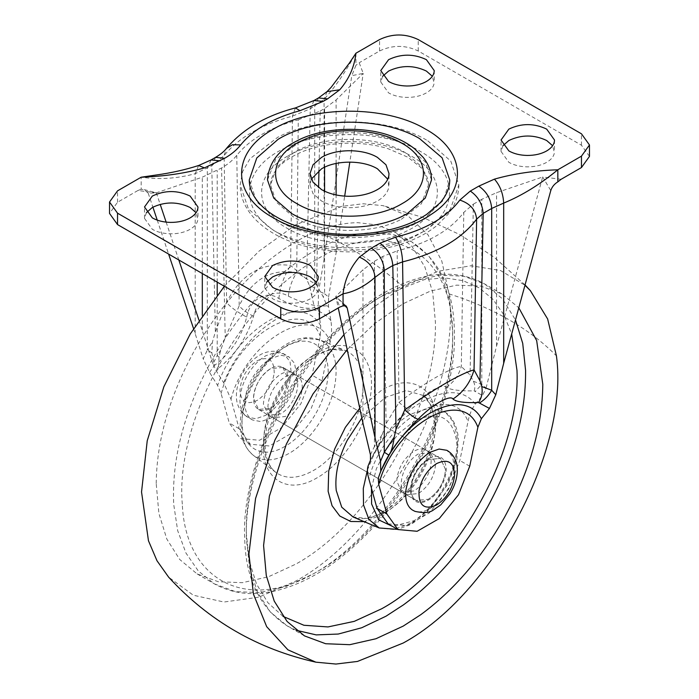 <?xml version="1.0" encoding="UTF-8"?>
<svg xmlns="http://www.w3.org/2000/svg" width="699" height="699" viewBox="0 0 699 699"><rect width="100%" height="100%" fill="white"/><g stroke="black" fill="none" stroke-linecap="round" stroke-linejoin="round"><path stroke-width="0.52" stroke-dasharray="3.5 2.62" d="M347.176 349.587L374.577 323.646L403.192 303.698L430.435 291.072L456.622 285.131L480.755 286.092L501.917 293.921L518.815 307.796M156.2 483.507C156.69 440.571 169.473 396.211 194.532 350.409C222.334 301.601 256.096 265.367 295.808 241.697C317.634 229.176 338.333 222.832 357.905 222.675L377.285 224.964L394.524 231.919L411.886 246.328L424.782 266.747L432.733 292.4L435.416 322.3C437.338 407.334 370.4 523.263 295.808 564.11L268.565 576.736L242.378 582.686L218.245 581.725L197.083 573.888L179.722 559.488L166.825 539.069L158.883 513.407L156.2 483.507M425.761 449.885C429.256 451.825 431.038 455.591 431.117 461.191C431.073 466.041 429.719 471.091 427.054 476.342C423.577 482.922 419.199 487.788 413.93 490.951L401.785 492.148L396.752 481.026C397.775 468.391 403.498 458.465 413.93 451.266C418.483 448.714 422.423 448.251 425.761 449.885L296.892 375.485C300.387 377.425 302.169 381.191 302.248 386.783C302.204 391.632 300.85 396.691 298.185 401.942C294.707 408.522 290.33 413.389 285.07 416.543L272.916 417.749L267.883 406.626C268.905 393.991 274.628 384.066 285.07 376.866C289.613 374.315 293.554 373.851 296.892 375.485M343.969 334.62L372.995 307.656L403.192 286.773L437.976 271.282L470.969 265.76L500.475 270.496L524.966 285.236M224.37 286.267L259.023 251.142L295.808 224.772L341.523 206.38L363.087 203.767L383.139 205.646L408.076 215.921L427.928 234.681L441.794 261.059L449.038 293.868C462.004 388.163 384.852 532.743 295.808 581.035L258.796 597.199L223.951 602.022L193.3 595.207L168.642 577.173M382.65 76.278L380.763 81.984L388.592 92.897C393.659 95.746 399.723 97.248 406.792 97.406C414.393 97.449 420.929 95.946 426.39 92.897C430.942 90.215 433.52 87.008 434.131 83.268L432.332 76.278M502.931 145.724L501.043 151.421L508.872 162.334C513.94 165.182 520.004 166.685 527.072 166.851C534.674 166.895 541.209 165.392 546.67 162.334C551.214 159.652 553.791 156.445 554.403 152.705L552.603 145.715M266.668 282.125L264.781 287.831L272.61 298.744C277.678 301.592 283.742 303.095 290.81 303.252C298.412 303.296 304.947 301.793 310.408 298.744C314.961 296.061 317.538 292.846 318.15 289.115L316.35 282.125M146.397 212.679L144.501 218.385L152.33 229.298C157.397 232.147 163.461 233.649 170.53 233.816C178.131 233.859 184.667 232.348 190.128 229.298C194.68 226.616 197.258 223.409 197.869 219.669L196.07 212.679M311.265 179.197L310.015 184.903L313.021 193.632L321.575 201.024C329.063 205.235 338.028 207.454 348.469 207.69C359.697 207.76 369.352 205.541 377.425 201.024C384.135 197.066 387.945 192.321 388.854 186.808L387.735 179.197M430.584 452.664L418.43 453.861C413.887 456.561 409.946 460.65 406.608 466.146C403.113 472.113 401.331 477.941 401.252 483.629C401.296 488.426 402.65 491.913 405.315 494.097L406.285 494.752L418.43 493.546C428.871 486.347 434.595 476.421 435.617 463.786L430.584 452.664L440.466 458.369L445.499 469.492C444.477 482.127 438.754 492.052 428.312 499.252C423.769 501.803 419.828 502.266 416.49 500.633C412.995 498.693 411.213 494.927 411.134 489.326C411.178 484.477 412.532 479.427 415.197 474.175C418.675 467.596 423.044 462.729 428.312 459.566L440.466 458.369L428.312 459.566C423.769 462.266 419.828 466.355 416.49 471.842C412.995 477.81 411.213 483.638 411.134 489.326C411.178 494.132 412.532 497.618 415.197 499.794L416.167 500.458L428.312 499.252C438.754 492.052 444.477 482.127 445.499 469.492L440.466 458.369L282.833 367.359L287.866 378.482C286.852 391.125 281.12 401.043 270.688 408.242C266.144 410.802 262.195 411.257 258.857 409.623C255.371 407.692 253.58 403.926 253.501 398.325C253.545 393.476 254.899 388.426 257.564 383.166C261.042 376.595 265.419 371.719 270.688 368.565C275.493 365.874 279.591 365.507 282.999 367.456C286.179 369.5 287.805 373.179 287.866 378.482C287.813 383.637 286.31 388.967 283.357 394.498C279.915 400.676 275.686 405.254 270.688 408.242L258.534 409.448L253.501 398.325C254.523 385.682 260.246 375.765 270.688 368.565L282.999 367.456M293.231 400.195C289.788 406.381 285.568 410.96 280.57 413.948L268.416 415.154L263.383 404.031C264.405 391.388 270.129 381.471 280.57 374.271C285.367 371.58 289.473 371.213 292.881 373.161C296.061 375.206 297.687 378.884 297.748 384.188C297.695 389.343 296.193 394.673 293.231 400.195M282.833 367.359L292.881 373.161M427.788 140.831L450.785 161.111L458.85 184.903L450.392 209.246L426.338 229.822C385.979 254.034 312.27 253.903 272.182 229.543L248.477 209.062L240.15 184.903L242.64 171.508L249.997 158.725L277.756 137.257C318.919 115.615 388.373 117.013 426.818 140.263L427.788 140.831M401.313 219.311L421.366 203.811L428.478 184.903L422.467 167.454L405.341 152.662C376.394 135.073 323.148 134.977 294.008 152.461L276.629 167.323L270.522 184.903L276.35 202.09L293.659 217.144C321.426 233.938 371.588 234.943 401.313 219.311M249.263 179.949L256.891 202.09L278.621 220.867C317.189 244.44 389.526 242.981 425.149 217.913L443.384 200.211L449.737 179.949M431.51 179.949L425.272 161.827L407.491 146.467C379.548 129.621 329.718 127.952 298.595 142.823L275.677 159.328L267.49 179.949M141.163 189.289L137.913 190.504L156.331 192.828L148.223 193.195L144.212 189.578L141.163 189.289L141.163 177.214C159.18 179.765 177.197 178.595 195.204 173.702L211.771 165.715L224.108 155.571C238.656 137.668 261.443 124.518 292.462 116.104L310.251 108.861L324.083 99.302C334.699 87.655 345.323 72.294 355.94 53.211L355.94 65.287L351.78 75.675L363.218 73.378L359.19 62.744L355.94 65.287M561.087 179.311L542.669 176.987L550.777 190.565M344.598 305.419L335.782 296.428L339.81 307.062M219.058 356.901L217.197 355.774L212.898 363.786L216.463 371.291L223.68 382.729L230.985 399.216L239.154 428.723L250.19 444.241L269.368 445.979L291.535 433.258L310.775 409.457L321.977 380.911L330.146 341.968C331.693 335.31 331.964 328.259 330.95 320.797L328.521 306.59L328.556 297.014L324.589 293.772L323.2 296.778L316.551 284.877L296.717 272.601C271.09 268.25 251.92 279.32 239.207 305.812L225.235 337.6L220.77 349.937L219.058 356.901L218.429 368.373C235.65 354.393 247.341 337.04 253.492 316.298C257.765 297.564 274.812 287.726 288.346 296.175C304.493 304.03 317.363 307.211 326.949 305.725L323.2 296.778M368.05 466.076C390.802 408.81 452.576 373.144 475.32 404.144C471.764 408.889 469.326 414.699 468.015 421.567C452.83 380.055 384.039 419.776 368.854 478.815M408.609 409.002C396.15 421.016 385.944 433.494 377.993 446.425L386.145 423.498L399.015 402.441C424.354 382.842 451.073 367.386 461.305 366.477L470.077 375.04L473.38 381.217C474.997 384.537 475.25 387.77 474.149 390.907C459.418 391.038 450.13 389.815 446.285 387.255C442.589 382.79 423.131 394.061 408.609 409.002C407.377 409.064 404.171 406.879 399.015 402.441L397.146 250.889C428.12 243.121 450.331 230.294 463.786 212.409L473.363 204.169L470.077 375.04M446.285 387.255C453.773 382.274 458.78 375.346 461.305 366.477L463.786 212.409M370.444 454.743L374.411 446.539L376.953 448.155L370.479 460.213M473.38 381.217L481.803 384.537L486.102 387.971L482.537 395.512L474.149 390.907M486.102 387.971L496.578 346.022L542.669 176.987L496.578 192.671L481.803 199.285L481.803 384.537L475.18 391.449M386.145 423.498L382.86 256.411L397.146 250.889M288.346 296.175C289.272 287.743 292.068 279.88 296.717 272.601L298.281 119.817C270.356 127.375 249.849 139.215 236.769 155.335C233.02 160.08 227.953 164.3 221.574 167.987L224.126 286.127M253.492 316.298C246.406 312.488 241.644 308.993 239.207 305.812L236.769 155.335M326.949 305.725L328.521 306.59M216.463 371.291L218.429 368.373M318.954 170.46L320.203 111.054L298.281 119.817M475.32 404.144L482.537 395.512M320.203 111.054L324.589 108.52L336.114 99.922L363.218 73.378L349.823 162.107M144.212 189.578L156.331 192.828L202.308 177.179L221.574 167.987M328.556 297.014L336.114 252.889L344.686 196.122M198.962 320.159L212.898 363.786M156.331 192.828L160.185 204.335M166.144 222.125L178.804 259.958M382.86 256.411L374.411 261.295L362.982 269.788L335.782 296.428L338.255 307.962M481.803 199.285L473.363 204.169M211.823 352.794L207.315 350.068L203.226 358.884L209.543 372.375L217.607 385.481L221.102 393.52L229.272 423.017L240.307 438.535L259.495 440.274L281.653 427.552L300.893 403.751L312.095 375.206L320.273 336.263L320.745 325.935L318.263 309.605L318.438 292.374L314.707 288.067L311.605 295.179L309.517 285.742L306.669 279.172L290.627 265.437C262.108 261.889 240.771 274.209 226.633 302.387L215.353 331.894L212.496 341.75L211.823 352.794L214.584 365.35C231.002 352.855 241.705 336.778 246.677 317.11C236.743 311.763 230.058 306.861 226.633 302.387L224.108 155.571L226.389 148.52M246.677 317.11C249.919 299.216 266.459 289.797 278.875 298.525C293.807 306.678 305.681 309.718 314.515 307.647L311.605 295.179M278.875 298.525C280.177 286.686 284.1 275.659 290.627 265.437L292.462 116.104L295.38 107.934M314.515 307.647L318.263 309.605M209.543 372.375L214.584 365.35M137.913 190.504L117.537 202.264L109.525 213.422M589.475 156.384L581.463 145.226L418.229 50.983C405.341 44.867 392.454 44.867 379.566 50.983L359.19 62.744M318.438 292.374L324.083 259.137L351.78 75.675M193.544 328.574L203.226 358.884M148.223 193.195L152.898 207.157M157.24 220.124L168.608 254.069M388.059 523.839L407.237 525.578L429.404 512.856L448.644 489.055L459.846 460.51L468.015 421.567M251.002 418.981L252.461 419.968L260.823 421.593L270.688 418.168C284.458 410.628 296.813 389.221 296.463 373.528L294.497 363.27L288.914 356.839L280.552 355.214L270.688 358.639C263.864 362.685 257.957 368.827 252.942 377.058C247.708 386.005 245.034 394.752 244.912 403.288C244.982 410.479 247.009 415.713 251.002 418.981M439.898 488.54C444.031 481.961 446.145 475.46 446.259 469.046C445.193 457.076 439.217 453.625 428.312 458.693C417.417 466.207 411.431 476.569 410.374 489.772C410.435 495.215 412.078 499.016 415.302 501.183C418.876 503.332 423.21 502.983 428.312 500.126C432.681 497.557 436.543 493.695 439.898 488.54M412.358 509.999C417.207 512.909 423.105 512.437 430.042 508.557C435.966 505.062 441.218 499.811 445.779 492.812C451.056 484.451 453.922 476.098 454.385 467.762L452.681 456.901L446.862 450.313M258.857 409.623L268.416 415.154M416.49 500.633L406.285 494.752M367.429 470.086L373.633 455.232C383.218 436.814 395.372 423.183 410.077 414.341L429.719 407.945L445.805 412.585L453.336 422.021L457.006 435.634C458.299 450.139 454.804 465.77 446.521 482.528C436.936 500.947 424.782 514.578 410.077 523.42L393.598 529.501L379.19 527.972M385.577 512.175L368.216 518.579L353.047 516.972C366.416 523.429 390.855 511.266 406.163 492.166C425.307 470.593 436.683 436.508 433.572 416.936C432.297 406.94 428.845 399.776 423.201 395.442L431.012 405.123L434.927 419.042C436.473 434.463 432.821 451.152 423.961 469.108C413.86 488.514 401.069 502.861 385.577 512.175M361.837 417.967L385.577 397.294L406.268 390.558L423.201 395.442L445.805 412.585C450.934 416.088 456.831 424.328 458.361 437.757L456.84 459.863L448.05 484.084L425.184 514.315L411.309 524.259L397.687 529.396M296.262 630.288L287.298 625.972L270.426 612.123L257.713 592.621L249.622 568.156L246.45 539.619C242.509 454.35 310.129 335.249 386.014 293.781L413.249 281.155L439.435 275.205L463.577 276.166L484.73 284.004L502.459 298.831L515.495 319.959M375.092 232.592L394.463 234.881L411.702 241.845L428.819 255.965L441.628 275.93L449.649 300.989L452.585 330.208C455.503 415.363 388.233 532.874 312.986 574.036L285.751 586.662L259.565 592.603L235.423 591.642L214.27 583.814L198.28 570.943L185.951 553.023L177.677 530.628L173.719 504.477C171.578 458.832 184.248 410.785 211.718 360.326C239.521 311.527 273.274 275.284 312.986 251.623C334.812 239.102 355.511 232.758 375.092 232.592M276.175 472.646C266.808 465.412 262.728 453.153 263.934 435.888C265.873 406.25 288.661 369.308 313.423 355.642L330.784 349.229L345.953 350.846L350.68 353.511C361.409 362.03 365.184 376.647 362.012 397.355C357.53 425.665 336.149 457.871 313.423 470.514C298.613 478.763 286.188 479.47 276.175 472.646L253.195 455.224C243.208 446.381 239.006 434.096 240.57 418.378C241.793 403.786 247.201 388.871 256.786 373.624L273.134 354.122C287.831 341.505 301.75 333.886 319.81 339.845L324.292 342.37C334.48 350.461 338.063 364.336 335.048 384.004C330.802 410.881 310.496 441.462 288.923 453.468C274.856 461.296 263.06 461.969 253.554 455.495L253.195 455.224M253.554 455.495C244.659 448.618 240.788 436.989 241.933 420.588C243.776 392.445 265.41 357.372 288.923 344.397L305.402 338.307L319.81 339.845L345.953 350.846C336.437 346.232 323.183 350.129 306.188 362.528C284.703 378.989 266.459 414.114 265.297 438.098C264.266 454.577 267.761 466.006 275.799 472.367M371.457 488.234L376.342 468.819L385.918 449.684L398.989 433.231L413.93 421.506C437.792 409.946 452.017 416.403 456.613 440.868C460.152 467.133 438.692 507.282 413.93 520.711L392.637 526.478M359.74 408.216L381.715 390.138C408.129 374.245 432.55 385.009 435.302 413.747C440.195 446.74 413.1 497.871 381.715 514.883L364.135 521.637M283.078 616.413L267.927 602.748L256.542 584.111L249.298 561.122L246.45 534.534C242.632 451.886 308.163 336.455 381.715 296.262L424.555 279.565L444.59 277.853L462.991 280.666L479.287 287.918L493.066 299.443L503.953 314.917L511.677 333.965M182.299 504.136C174.864 421.305 241.496 300.325 317.285 259.058C388.967 215.58 453.494 251.911 452.585 335.223C455.416 417.766 390.208 531.659 317.285 571.555C248.407 613.154 185.515 581.743 182.299 504.136M317.285 477.679C286.407 496.561 259.53 477.749 263.54 440.073C265.646 407.893 290.391 367.779 317.285 352.934C350.531 332.427 378.29 356.254 370.042 398.229C365.175 428.976 341.96 463.944 317.285 477.679M285.07 446.312C260.517 461.323 239.137 446.364 242.326 416.403C244.003 390.811 263.68 358.91 285.07 347.106C311.509 330.793 333.58 349.745 327.018 383.131C323.156 407.578 304.685 435.39 285.07 446.312M295.808 224.772C331.606 234.951 367.394 255.616 403.192 286.773M449.038 293.868C493.861 308.11 529.659 328.783 556.43 355.87M278.621 233.265C237.791 211.002 240.316 169.237 283.733 148.669C321.47 128.834 385.14 130.11 420.379 151.421L421.261 151.945C459.47 173.439 458.832 212.444 419.933 233.518C382.938 255.72 315.371 255.598 278.621 233.265M287.604 156.157C253.414 174.68 252.855 208.966 286.433 227.848L287.21 228.302C318.185 247.035 374.14 248.162 407.29 230.722C445.446 212.653 447.666 175.956 411.79 156.384C379.496 136.759 320.107 136.655 287.604 156.157M198.595 165.514L195.204 173.702L195.204 333.537M211.089 159.949L207.315 168.284L207.315 350.068L212.496 341.75M215.545 157.371L211.771 165.715L215.353 331.894M314.026 100.516L310.251 108.861L306.669 279.172M318.482 97.947L314.707 106.283L314.707 288.067L309.517 285.742M327.027 91.621L324.083 99.302L324.083 259.137M230.985 399.216C246.17 340.177 314.961 300.456 330.146 341.968M330.95 320.797C308.198 289.788 246.424 325.454 223.68 382.729M374.411 261.295L374.411 446.539L382.834 433.494M377.993 446.425L376.953 448.155M324.589 191.185L324.589 293.772L321.007 292.068M220.77 349.937L217.197 355.774L217.197 295.022M316.551 284.877L318.587 187.682M224.134 286.546L225.235 337.6M324.589 167.218L324.589 108.52M217.197 282.125L217.197 170.521M336.114 252.889L336.114 194.942M336.114 163.452L336.114 99.922M202.308 330.146L202.308 315.205M202.308 273.527L202.308 177.179M362.982 423.323L362.982 269.788M496.578 346.022L496.578 192.671M221.102 393.52C236.288 334.471 305.079 294.751 320.273 336.263M320.745 325.935C301.496 290.146 236.847 327.473 217.607 385.481M581.463 145.226L581.463 133.815M418.229 50.983L418.229 39.572M379.566 50.983L379.566 39.572M117.537 202.264L117.537 190.853M469.728 466.207L459.846 460.51M321.977 380.911L312.095 375.206M239.154 428.723L229.272 423.017M246.057 416.123L247.507 417.111L255.869 418.736L265.734 415.311C280.019 405.743 288.556 392.043 291.334 374.201L290.076 361.715L283.96 353.982L275.598 352.357L265.734 355.782C258.918 359.828 253.003 365.961 247.996 374.201C242.754 383.148 240.08 391.894 239.958 400.422C240.028 407.622 242.055 412.856 246.057 416.123M274.209 373.021C274.2 359.81 268.512 355.712 257.145 360.745C246.703 367.945 240.98 377.871 239.958 390.505C240.98 401.969 246.703 405.28 257.145 400.422C266.668 394.053 272.357 384.913 274.209 373.021M304.476 635.889L287.298 625.972C259.504 607.719 245.297 578.108 244.667 537.147C241.697 477.268 277.931 388.696 331.02 335.101C359.74 305.419 389.116 286.407 419.147 278.062C443.533 271.387 465.394 273.37 484.73 284.004L501.917 293.921M197.083 573.888L214.27 583.814C233.475 594.368 255.152 596.396 279.32 589.895C308.11 582.04 336.359 564.311 364.083 536.71C418.509 483.979 456.762 393.834 454.367 332.68C454.175 290.749 439.959 260.465 411.702 241.845L394.524 231.919M401.785 492.148L272.916 417.749M525.045 284.939L494.245 257.284L460.082 234.733L422.878 217.398L383.139 205.646M380.763 81.984L380.763 70.573M434.219 70.573L434.219 81.984M501.043 151.421L501.043 140.018M554.499 140.018L554.499 151.421M264.781 287.831L264.781 276.42M318.237 276.42L318.237 287.831M144.501 218.385L144.501 206.974M197.957 206.974L197.957 218.385M388.985 184.903L388.985 173.501M310.015 184.903L310.015 173.501M458.85 184.903C458.666 195.641 455.058 205.471 447.998 214.375L436.569 225.812C427.989 232.662 417.67 238.254 405.603 242.597C388.487 248.739 369.579 251.832 348.871 251.885C305.751 251.404 269.167 237.293 251.203 214.637C244.03 205.681 240.342 195.764 240.15 184.903M428.478 184.903C428.566 179.127 425.953 173.256 420.641 167.271L407.823 157.179L387.971 148.651C376.63 145.182 364.258 143.356 350.854 143.164C331.518 143.216 314.707 146.336 300.43 152.513C281.094 161.347 271.125 172.146 270.522 184.903M346.171 305.97L335.782 296.428M250.19 444.241L240.307 438.535M252.461 419.968L244.397 414.9C238.796 409.326 236.131 402.842 236.402 395.468C236.454 387.893 238.674 380.23 243.042 372.488C247.498 364.904 252.959 359.19 259.408 355.328C263.829 352.252 275.083 348.67 283.96 353.982L288.914 356.839M258.534 409.448L416.167 500.458"/><path stroke-width="1.05" d="M518.815 307.796L536.675 340.588L542.8 384.301C542.31 427.238 529.527 471.607 504.46 517.409C481.428 558.195 453.494 590.638 420.676 614.753L403.192 626.112L375.957 638.737L349.771 644.688L325.638 643.727L304.476 635.889L287.114 621.49L274.218 601.07L266.267 575.408L263.584 545.508L269.395 496.141L286.337 444.171L313.003 393.93L347.176 349.587M524.966 285.236L530.358 290.644L547.64 318.971L556.43 355.87C569.397 450.165 492.245 594.744 403.192 643.036L357.477 661.437L335.913 664.05L315.861 662.171L287.909 649.825L266.686 626.688L253.431 594.106L248.931 553.975L255.554 498.492L274.873 440.134L305.21 383.9L343.969 334.62M315.861 662.171C257.905 649.222 208.826 620.887 168.642 577.173L156.987 560.747L148.468 540.764L141.539 491.974L147.227 440.772L163.863 386.783L190.224 333.982L224.37 286.267M432.332 76.278L426.39 71.071C413.791 65.086 401.191 65.086 388.592 71.071L382.65 76.278M388.592 81.486C393.659 84.334 399.723 85.837 406.792 86.003C414.393 86.047 420.929 84.535 426.39 81.486C430.942 78.804 433.52 75.597 434.131 71.857L434.219 70.573L426.39 59.66C413.791 53.683 401.191 53.683 388.592 59.66L380.763 70.573L388.592 81.486M552.603 145.715L546.67 140.508C534.071 134.531 521.471 134.531 508.872 140.508L502.931 145.724M508.872 150.932C513.94 153.78 520.004 155.283 527.072 155.44C534.674 155.484 541.209 153.981 546.67 150.932C551.214 148.249 553.791 145.034 554.403 141.303L554.499 140.018L546.67 129.105C534.071 123.12 521.471 123.12 508.872 129.105L501.043 140.018L508.872 150.932M316.35 282.125L310.408 276.918C297.809 270.932 285.209 270.932 272.61 276.918L266.668 282.125M272.61 287.333C277.678 290.181 283.742 291.684 290.81 291.85C298.412 291.894 304.947 290.382 310.408 287.333C314.961 284.65 317.538 281.444 318.15 277.704L318.237 276.42L310.408 265.506C297.809 259.521 285.209 259.521 272.61 265.506L264.781 276.42L272.61 287.333M196.07 212.679L190.128 207.472C177.529 201.495 164.929 201.495 152.33 207.472L146.397 212.679M152.33 217.887C157.397 220.735 163.461 222.247 170.53 222.404C178.131 222.448 184.667 220.945 190.128 217.887C194.68 215.205 197.258 211.998 197.869 208.267L197.957 206.974L190.128 196.061C177.529 190.084 164.929 190.084 152.33 196.061L144.501 206.974L152.33 217.887M387.735 179.197L377.425 168.782C362.886 159.949 336.114 159.949 321.575 168.782L311.265 179.197M321.575 189.612C329.063 193.824 338.028 196.052 348.469 196.288C359.697 196.349 369.352 194.13 377.425 189.612C384.135 185.654 387.945 180.919 388.854 175.397L388.985 173.501L385.979 164.772L377.425 157.38C362.886 148.537 336.114 148.537 321.575 157.38L313.021 164.772L310.015 173.501L313.021 182.221L321.575 189.612M278.176 139.284L256.778 157.965L249.263 179.949C249.22 187.699 252.453 195.362 258.953 202.928C263.75 208.354 269.893 213.204 277.381 217.476C285.795 222.343 295.939 226.319 307.805 229.412C321.068 232.793 335.179 234.48 350.12 234.48C382.432 233.588 407.963 226.878 426.74 214.322L440.09 202.867C446.556 195.336 449.772 187.699 449.737 179.949L442.109 157.799L419.479 138.516C382.248 116.453 314.681 116.82 278.176 139.284M291.509 213.422C321.697 231.78 377.303 231.78 407.491 213.422L425.272 198.062L431.51 179.949C431.362 171.683 428.592 164.169 423.21 157.389L414.524 148.73C408.461 143.898 401.235 139.905 392.864 136.751C368.95 126.807 328.25 126.108 300.212 139.215L293.064 142.893C277.223 151.692 268.696 164.047 267.49 179.949L273.728 198.062L291.509 213.422M359.338 257.118L371.405 248.145L379.915 243.235L395.547 237.179C425.403 229.683 446.818 217.319 459.811 200.08L470.287 191.063L478.798 186.144L494.429 179.145C513.249 173.754 534.386 170.635 557.837 169.778C539.785 184.597 521.734 195.703 503.682 203.086L491.685 208.468L483.175 213.378L476.622 219.145C461.655 239.014 436.98 253.265 402.572 261.889L392.803 265.55L384.293 270.469L375.014 277.363C364.362 286.555 353.711 292.025 343.06 293.781C344.563 280.22 349.989 267.997 359.338 257.118C368.862 261.251 374.087 268.005 375.014 277.363L375.014 437.714L347.22 308.084L344.598 305.419M470.287 191.063C478.116 196.463 482.406 203.898 483.175 213.378L479.96 380.745L481.768 386.556C482.834 392.506 481.733 397.827 478.466 402.537C464.486 402.991 455.984 401.829 452.969 399.042C463.481 392.052 470.514 382.327 474.044 369.876L479.96 380.745M459.811 200.08C470.086 203.461 475.687 209.814 476.622 219.145L474.044 369.876C462.284 372.654 433.354 389.378 404.738 409.894C411.982 416.115 416.473 419.19 418.212 419.112C406.678 430.287 397.259 441.803 389.955 453.642C391.894 449.693 393.319 444.18 394.21 437.111L396.018 429.203L404.738 409.894L402.572 261.889C402.187 252.252 399.845 244.012 395.547 237.179M379.915 243.235C387.744 248.634 392.043 256.07 392.803 265.55L396.018 429.203M339.784 89.76L327.027 91.621L331.177 87.279L349.36 63.093L355.94 53.211C354.48 66.728 349.098 78.917 339.784 89.76L327.595 98.847L323.139 101.416L300.011 110.678C273.134 117.991 253.361 129.411 240.692 144.929C236.743 149.935 231.395 154.383 224.659 158.28L204.466 167.882C185.681 173.265 164.58 176.375 141.163 177.214L117.537 190.853L109.525 202.02L117.537 213.178L280.771 307.42C293.659 313.536 306.546 313.536 319.434 307.42L343.06 293.781L343.06 305.856L346.171 305.97L347.22 308.084M481.768 386.556L491.685 390.243L495.774 394.752L503.682 363.27L550.777 190.565C551.983 186.921 554.333 184.012 557.837 181.854L561.087 179.311L581.463 167.542L589.475 156.384L589.475 144.973L581.463 133.815L418.229 39.572C405.341 33.456 392.454 33.456 379.566 39.572L355.94 53.211M109.525 202.02L109.525 213.422L117.537 224.589L280.771 318.831C293.659 324.948 306.546 324.948 319.434 318.831L339.81 307.062L343.06 305.856M378.727 484.521L378.255 478.23C397.504 420.221 462.153 382.895 481.393 418.684L477.898 427.264C462.712 385.761 393.921 425.473 378.727 484.521L386.905 514.027L377.023 508.322L368.854 478.815C367.307 473.642 367.036 469.396 368.05 466.076L370.479 460.213L370.444 454.743L362.982 423.323L338.255 307.962M344.686 196.122L349.823 162.107M160.185 204.335L166.144 222.125M178.804 259.958L198.962 320.159M452.969 399.042C450.366 394.253 431.589 405.132 418.212 419.112M371.405 248.145C379.234 253.545 383.533 260.989 384.293 270.469L384.293 452.244L389.002 455.241L380.737 471.213L380.562 461.27L384.293 452.244L394.21 437.111M478.798 186.144C486.626 191.543 490.925 198.988 491.685 208.468L491.685 390.243C488.557 395.686 484.468 399.95 479.418 403.035L478.466 402.537M495.774 394.752L489.457 408.443L479.418 403.035M481.393 418.684L489.457 408.443M380.737 471.213L378.255 478.23M581.463 167.542L581.463 156.139L589.475 144.973M581.463 156.139L557.837 169.778L557.837 181.854M152.898 207.157L157.24 220.124M168.608 254.069L193.544 328.574M380.562 461.27L375.014 437.714M377.023 508.322L388.059 523.839L397.941 529.545L417.12 531.284L439.278 518.553L458.518 494.752L469.728 466.207L477.898 427.264M386.905 514.027L397.941 529.545M405.997 489.641C404.852 499.453 406.975 506.242 412.358 509.999L414.926 511.345C423.83 513.328 430.103 512.786 433.764 509.72L440.763 504.844L450.182 493.511C454.577 486.12 456.945 478.824 457.277 471.615C457.705 465.717 456.255 455.722 446.862 450.313L439.094 449.038L430.042 452.253C417.085 460.824 409.064 473.284 405.997 489.641M361.837 417.967L347.193 440.361C338.333 458.317 334.672 475.005 336.228 490.427L341.732 507.177L353.047 516.972L379.19 527.972L368.95 519.444L363.532 505.001L363.288 488.452L367.429 470.086M515.495 319.959L522.721 343.375L525.578 370.356C525.98 414.315 513.215 460.021 487.282 507.491C464.241 548.269 436.307 580.72 403.489 604.836L386.014 616.195L361.767 627.746L338.255 634.045L316.201 634.893L296.262 630.288M392.637 526.478L378.753 519.881L371.597 503.962L371.457 488.234M364.135 521.637L350.776 521.498L339.801 516.045L332.051 505.7L328.128 491.266L328.713 471.1L334.655 449.064L345.358 427.369L359.74 408.216M511.677 333.965L516.989 370.487C520.799 453.127 455.267 568.558 381.715 608.75L354.279 621.35L327.98 626.933L303.908 625.264L283.078 616.413M272.558 129.63C311.937 105.4 384.834 104.999 424.992 128.799L425.962 129.35C465.779 151.299 468.181 190.958 431.108 214.453C392.672 241.496 314.646 243.069 273.038 217.642C231.317 194.75 231.089 152.67 272.558 129.63M401.908 143.243C376.656 128.022 331.623 126.51 303.497 139.949C269.15 154.697 265.926 186.816 297.092 203.75C324.371 220.334 374.629 220.334 401.908 203.75C430.636 188.005 430.636 158.988 401.908 143.243M494.429 179.145C500.065 185.523 503.149 193.509 503.682 203.086L503.682 363.27M204.466 167.882L198.595 165.514C185.235 169.787 171.176 172.941 156.41 174.977L141.163 177.214M220.202 160.849L211.089 159.949L198.595 165.514M224.659 158.28L215.545 157.371L211.089 159.949M240.692 144.929L232.444 144.728L226.389 148.52C224.213 151.395 220.604 154.348 215.545 157.371M300.011 110.678L295.38 107.934C265.463 115.737 242.466 129.271 226.389 148.52M323.139 101.416L314.026 100.516L295.38 107.934M327.595 98.847L318.482 97.947L314.026 100.516M318.587 187.682L318.954 170.46M324.589 191.185L324.589 167.218M217.197 295.022L217.197 282.125M336.114 194.942L336.114 163.452M202.308 315.205L202.308 273.527M389.955 453.642L389.002 455.241M117.537 224.589L117.537 213.178M280.771 318.831L280.771 307.42M319.434 318.831L319.434 307.42M436.7 504.966C447.185 497.837 453.153 487.823 454.621 474.944C453.992 462.188 448.024 458.387 436.7 463.533C427.168 469.842 421.27 479.016 419.007 491.048C418.5 505.639 424.398 510.279 436.7 504.966M379.19 527.972L397.687 529.396M530.358 290.644L525.045 284.939M327.027 91.621L318.482 97.947"/></g></svg>
